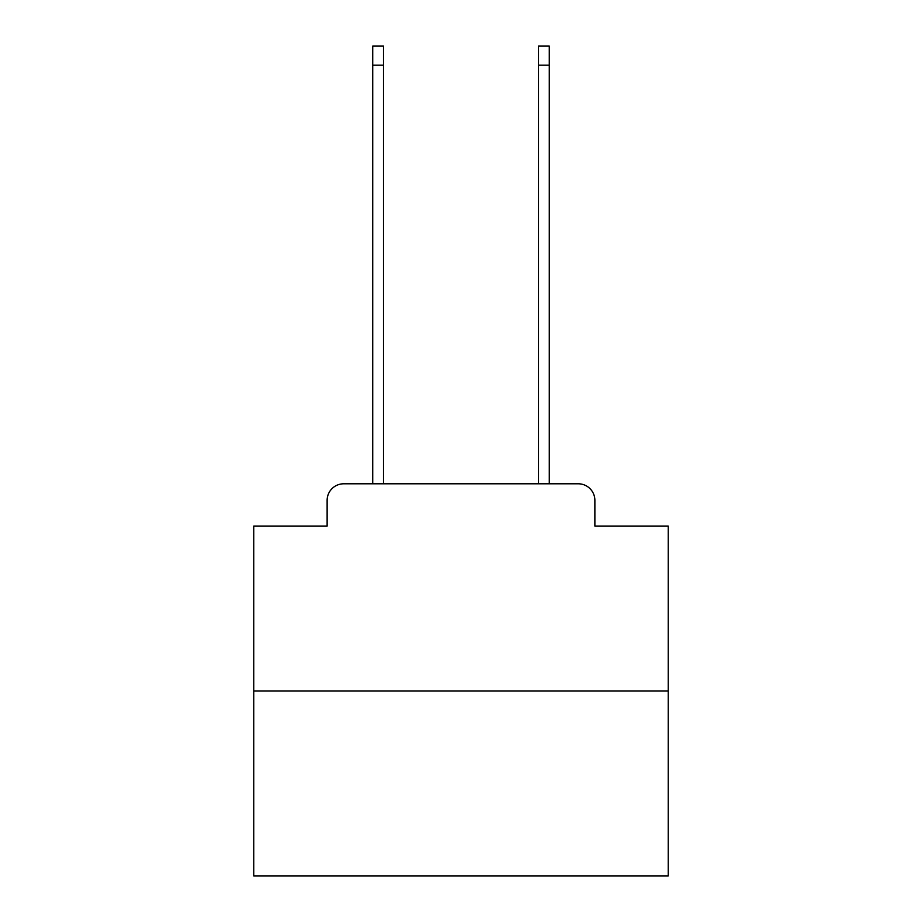 <?xml version="1.0" encoding="UTF-8"?>
<svg xmlns="http://www.w3.org/2000/svg" width="922" height="922" viewBox="0 0 922 922"><rect width="100%" height="100%" fill="white"/><g stroke="black" fill="none" stroke-linecap="round" stroke-linejoin="round"><path stroke-width="1.38" d="M327.126 500.381L327.126 526.07L327.126 500.381A16.584 16.584 0 0 1 343.699 483.796L372.719 483.796L372.719 46.1L383.494 46.1L383.494 483.796L396.345 483.796M668.243 691.039L253.757 691.039L253.757 875.9L668.243 875.9L668.243 526.07L594.874 526.07L594.874 500.381A16.584 16.584 0 0 0 578.301 483.796L343.699 483.796M253.757 691.039L253.757 526.07L327.126 526.07M525.655 483.796L538.506 483.796L538.506 46.1L549.282 46.1L549.282 483.796L578.301 483.796M594.874 526.07L594.874 500.381M372.719 65.162L383.494 65.162M549.282 65.162L538.506 65.162"/></g></svg>
